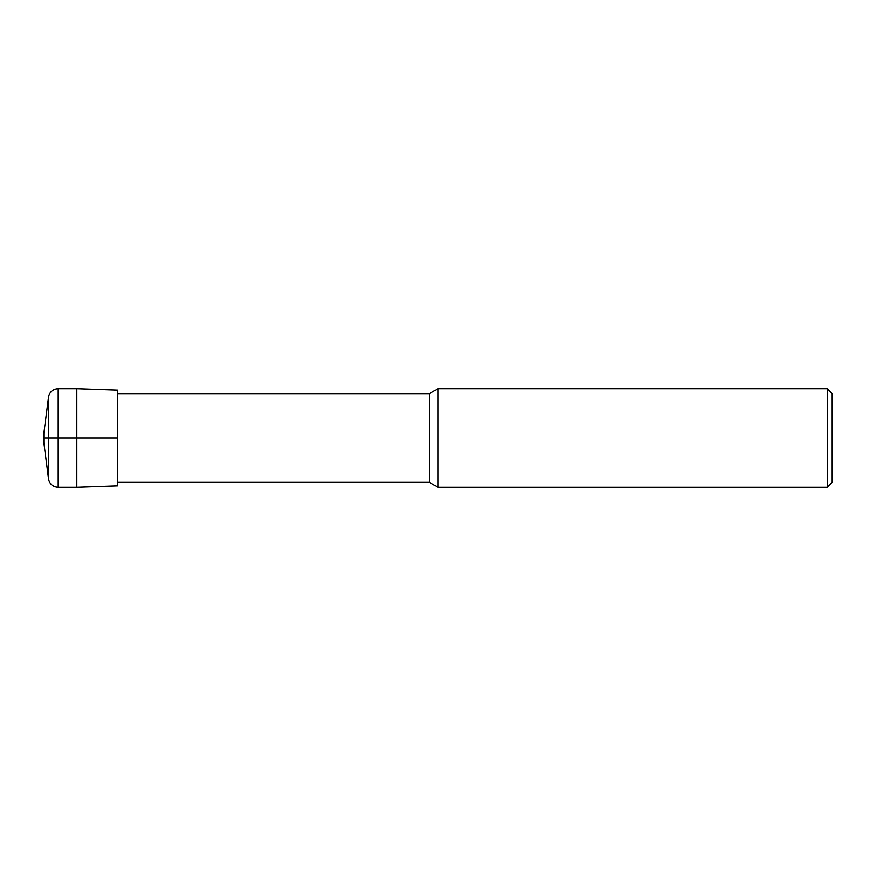 <?xml version="1.0" encoding="UTF-8"?>
<svg xmlns="http://www.w3.org/2000/svg" width="876" height="876" viewBox="0 0 876 876"><rect width="100%" height="100%" fill="white"/><g stroke="black" fill="none" stroke-linecap="round" stroke-linejoin="round"><path stroke-width="1.31" d="M117.712 390.149L117.712 485.851L76.814 487.275L76.814 388.725L117.712 390.149M48.662 396.072L48.662 479.928L43.8 442.314L43.8 433.686L48.662 396.072C50.184 391.473 53.359 389.021 58.199 388.725L76.814 388.725M827.273 487.275L827.273 388.725L832.2 393.652L832.2 482.347L827.273 487.275L438 487.275L429.47 482.347L117.712 482.347M438 487.275L438 388.725L429.47 393.652L117.712 393.652M43.8 438L117.712 438M832.2 438L832.2 429.371L832.2 438M58.199 388.725L58.199 487.275L76.814 487.275M429.47 482.347L429.47 393.652M58.199 487.275C53.359 486.979 50.184 484.527 48.662 479.928M827.273 388.725L438 388.725"/></g></svg>
